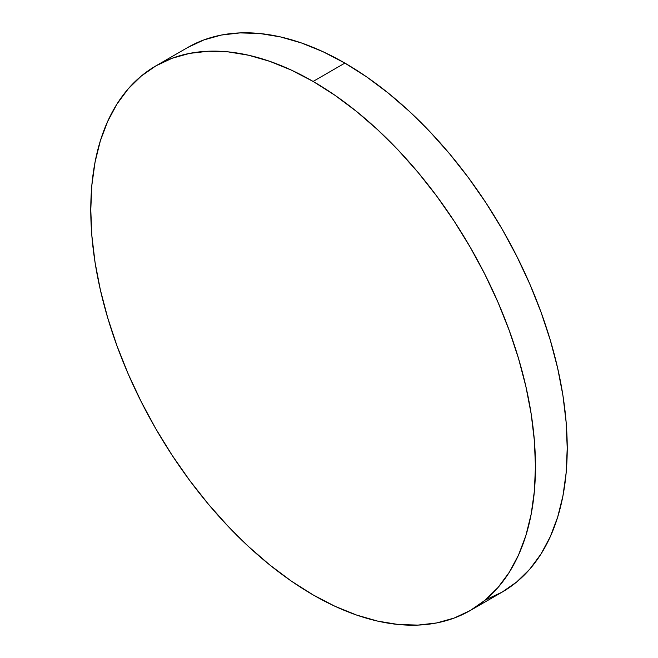 <?xml version="1.0" encoding="UTF-8"?>
<svg xmlns="http://www.w3.org/2000/svg" width="658" height="658" viewBox="0 0 658 658"><rect width="100%" height="100%" fill="white"/><g stroke="black" fill="none" stroke-linecap="round" stroke-linejoin="round"><path stroke-width="0.99" d="M313.126 81.436L313.118 81.436A314.434 181.534 60 0 1 518.529 358.52A314.434 181.534 60 0 1 470.33 610.476A314.434 181.534 -120 0 0 470.338 610.468A314.434 181.534 -120 0 0 518.537 358.511A314.434 181.534 -120 0 0 313.126 81.436A314.434 181.534 -120 0 0 155.913 65.858A314.434 181.534 -120 0 0 155.905 65.866A314.434 181.534 60 0 1 313.118 81.436L291.321 70.093L269.739 61.334L248.576 55.231L228.03 51.859L208.306 51.242L189.594 53.388L172.067 58.282L155.897 65.866L141.248 76.073L128.252 88.805L117.034 103.939L107.706 121.335L100.353 140.812L95.048 162.189L91.849 185.26L90.779 209.812L91.849 235.589L95.048 262.361L100.353 289.857L107.706 317.822L117.034 345.985L128.252 374.073L141.248 401.816L155.897 428.942L172.067 455.196L189.594 480.324L208.306 504.077L228.03 526.236L248.576 546.584L269.739 564.926L291.321 581.088L313.118 594.906A314.434 181.534 60 0 1 107.698 317.822A314.434 181.534 60 0 1 155.897 65.866L172.075 58.274L155.905 65.858A314.434 181.534 60 0 1 313.126 81.436L291.329 70.085L269.747 61.326L248.584 55.223L228.038 51.85L208.315 51.242L189.603 53.388L172.075 58.274L189.603 53.388L208.315 51.242L228.038 51.85L248.584 55.223L269.747 61.326L291.329 70.085L313.126 81.436A314.434 181.534 60 0 1 518.537 358.511A314.434 181.534 60 0 1 470.338 610.468A314.434 181.534 60 0 1 313.118 594.906L334.906 606.248L356.488 615.016L377.651 621.111L398.197 624.483L417.92 625.1L436.641 622.953L454.16 618.059L470.33 610.476L484.979 600.269L497.983 587.536L509.193 572.402L518.529 555.015L525.874 535.538L531.179 514.153L534.378 491.082L535.447 466.538L534.378 440.753L531.179 413.981L525.874 386.485L518.529 358.52L509.193 330.357L497.983 302.269L484.979 274.526L470.33 247.4L454.16 221.146L436.641 196.018L417.92 172.264L398.197 150.106L377.651 129.758L356.488 111.416L334.906 95.254L313.118 81.436L334.914 95.254L313.126 81.436L344.882 63.094L313.126 81.436M470.338 610.468L484.995 600.26L497.991 587.528L509.21 572.394L518.537 555.007L525.882 535.53L531.187 514.153L534.386 491.074L535.456 466.53L534.386 440.745L531.187 413.981L525.882 386.476L518.537 358.511L509.21 330.349L497.991 302.261L484.995 274.526L470.338 247.4L454.168 221.146L436.649 196.018L417.929 172.256L398.205 150.098L377.667 129.749L356.496 111.408L334.914 95.254L356.496 111.408L377.667 129.749L398.205 150.098L417.929 172.256L436.649 196.018L454.168 221.146L470.338 247.4L484.995 274.526L497.991 302.261L509.21 330.349L518.537 358.511L525.882 386.476L531.187 413.981L534.386 440.745L535.456 466.53L534.386 491.074L531.187 514.153L525.882 535.53L518.537 555.007L509.21 572.394L497.991 587.528L484.995 600.26L470.338 610.468L502.103 592.134A314.434 181.534 -120 0 0 550.302 340.178A314.434 181.534 -120 0 0 344.882 63.094L366.679 76.912L388.261 93.074L409.424 111.416L429.97 131.764L449.694 153.923L468.406 177.676L485.933 202.804L502.103 229.058L516.752 256.184L529.748 283.927L540.966 312.015L550.294 340.178L557.647 368.143L562.952 395.639L566.151 422.411L567.221 448.188L566.151 472.74L562.952 495.811L557.647 517.188L550.294 536.665L540.966 554.061L529.748 569.195L516.752 581.927L502.103 592.134L485.933 599.718M187.67 47.524L203.84 39.941L221.359 35.047L240.08 32.9L259.803 33.517L280.349 36.889L301.512 42.984L323.094 51.752L344.882 63.094A314.434 181.534 -120 0 0 187.67 47.524L155.913 65.858"/></g></svg>
